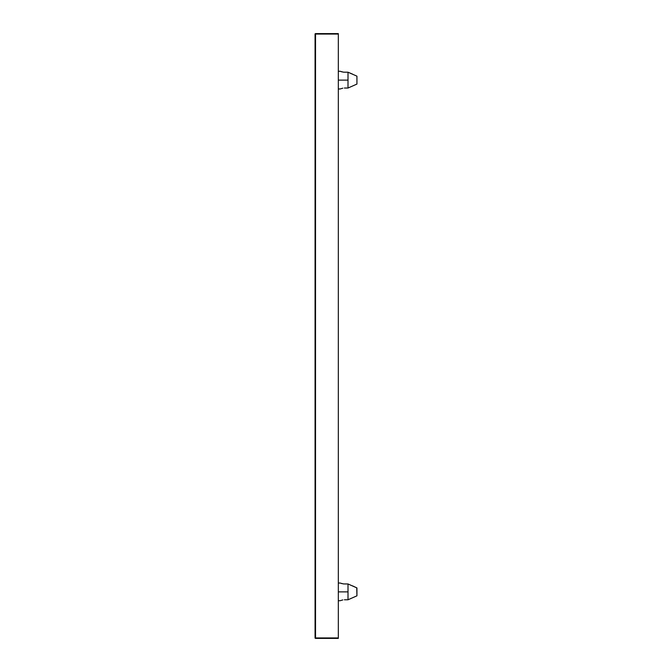<?xml version="1.0" encoding="UTF-8"?>
<svg xmlns="http://www.w3.org/2000/svg" width="672" height="672" viewBox="0 0 672 672"><rect width="100%" height="100%" fill="white"/><g stroke="black" fill="none" stroke-linecap="round" stroke-linejoin="round"><path stroke-width="1.01" d="M356.748 587.832L356.933 595.829L356.933 587.924L348.004 583.968L343.577 583.934L340.578 583.17L342.115 583.674M344.375 599.785L348.004 599.785L348.004 591.881L338.327 591.881L348.004 591.881L348.004 599.785L356.933 595.829L348.004 599.785L344.375 599.785M342.812 599.928L340.586 600.583M344.375 88.032L348.004 88.032L348.004 80.119L338.327 80.119L348.004 80.119L348.004 88.032L356.933 84.076L356.933 76.171L356.933 84.076L348.004 88.032L344.375 88.032M342.812 88.175L340.586 88.83M356.714 76.062L348.004 72.215L343.577 72.181L340.578 71.417L342.115 71.921M315.529 637.972L315.067 637.938L315.529 638.4A0.462 0.462 0 0 1 315.067 637.938L315.067 34.062L315.529 33.6L315.067 34.062A0.462 0.462 0 0 1 315.529 33.6L315.529 34.062L338.327 34.062L338.327 33.6L315.529 33.6L338.327 33.6L338.327 637.938L315.529 637.938L315.529 34.062L315.067 34.062L315.067 637.938M338.327 638.4L338.327 637.938L315.529 637.938L315.529 34.062L338.327 34.062L338.327 638.4L315.529 638.4L338.327 638.4M352.506 74.105L348.004 72.215L348.004 80.119L348.004 72.215L343.577 72.181M352.506 585.858L356.933 587.924L348.004 583.968L348.004 591.881L348.004 583.968L343.577 583.934M340.192 600.718L338.327 600.718M340.192 88.964L338.327 88.964M338.327 71.282L340.192 71.282M338.327 583.036L340.192 583.036"/></g></svg>
